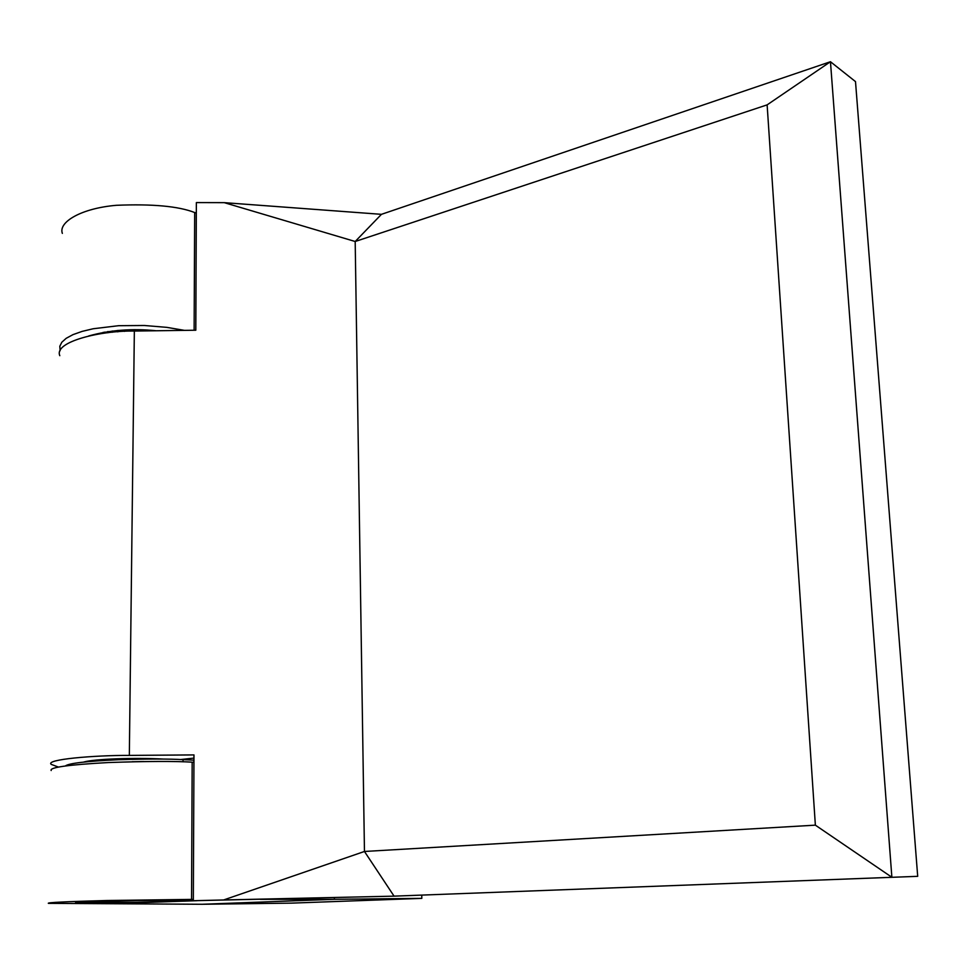 <?xml version="1.0" encoding="UTF-8"?>
<svg xmlns="http://www.w3.org/2000/svg" width="966" height="966" viewBox="0 0 966 966"><rect width="100%" height="100%" fill="white"/><g stroke="black" fill="none" stroke-linecap="round" stroke-linejoin="round"><path stroke-width="1.45" d="M197.173 900.686L127.5 903.101L75.457 902.884L136.001 900.505L193.333 900.324M156.202 330.758C132.511 328.307 109.991 330.046 88.667 335.975M184.518 330.372L166.852 327.365L144.405 325.494L118.625 325.699L93.183 328.754L82.146 331.386L73.018 334.622L66.183 338.317L61.812 342.254L59.807 346.251L60.121 350.743M196.315 213.063L194.673 212.532C178.529 206.229 152.447 203.814 116.439 205.299C81.41 208.233 58.141 222.083 62.355 233.386M421.756 895.132L421.816 898.368L291.273 903.138L202.111 904.273L48.421 903.355C46.368 902.558 65.748 901.616 106.562 900.517L193.345 899.37M193.937 762.234L192.174 762.162C174.906 761.111 147.013 761.232 108.518 762.536C68.332 764.746 49.218 767.415 51.186 770.53M193.949 760.157L183.045 759.65C169.666 758.829 148.184 758.853 118.601 759.711C86.578 761.196 68.852 763.261 65.41 765.917M183.033 761.812L183.045 759.65M143.91 761.534L132.125 761.739M260.301 899.346L334.393 899.31L202.111 904.273M421.816 898.368L334.393 899.31L334.369 897.571M104.799 332.05L104.787 333.113M103.277 333.318L103.302 332.316M103.253 332.316L103.241 333.33M107.697 331.604L107.685 332.751M117.333 330.505L117.309 331.821M130.615 329.804L130.603 331.133M145.576 330.01L145.576 330.903M169.062 901.568L100.512 903.029L169.062 901.568M147.907 330.867L147.907 330.13M139.647 329.804L139.635 330.988M132.209 331.096L132.221 329.78M124.517 330.01L124.493 331.362M118.154 331.761L118.178 330.432M112.249 331.012L112.237 332.256M107.999 332.715L108.011 331.555M917.7 876.331L394.068 896.146L223.641 899.962L364.46 851.469L355.186 241.5L381.449 214.331L224.269 202.655L355.186 241.5L767.125 104.871L815.364 825.157L891.872 877.261L830.458 61.727L855.502 81.603L917.7 876.331L394.068 896.146L364.46 851.469L815.364 825.157M767.125 104.871L830.458 61.727L381.449 214.331M193.961 758.093L180.594 759.542M83.716 762.053C93.75 758.986 134.636 757.465 163.93 759.095M58.334 767.04L51.307 764.408C44.484 759.469 93.944 755.255 129.335 755.4L193.973 754.917L193.333 900.723L223.641 899.962M394.068 896.146L193.333 900.723M224.269 202.655L196.364 202.582L195.808 330.215L134.346 331.06C100.718 330.408 53.528 341.795 59.82 355.693M194.673 212.532L194.13 330.239M192.174 762.162L191.546 899.37M129.335 755.4L134.346 331.06M96.588 760.049L96.576 760.918M100.488 902.932L100.126 901.35M172.262 901.23L172.54 900.119"/></g></svg>
